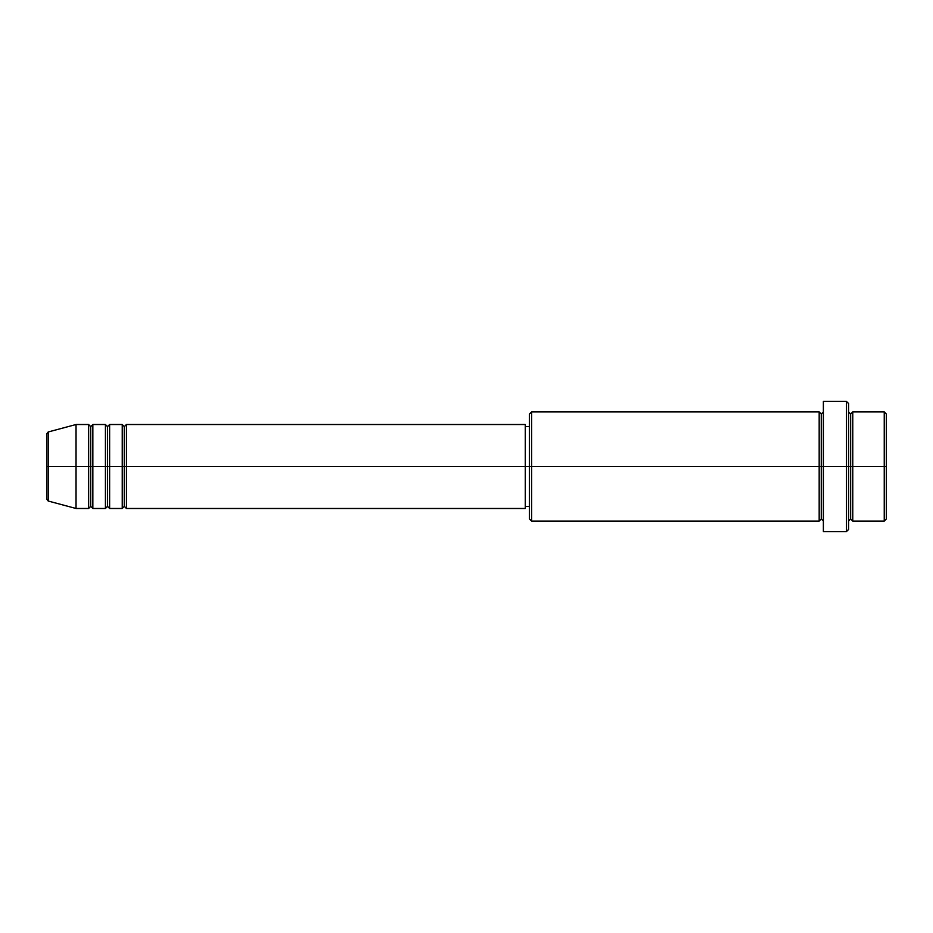 <?xml version="1.0" encoding="UTF-8"?>
<svg xmlns="http://www.w3.org/2000/svg" width="933" height="933" viewBox="0 0 933 933"><rect width="100%" height="100%" fill="white"/><g stroke="black" fill="none" stroke-linecap="round" stroke-linejoin="round"><path stroke-width="1.4" d="M46.65 466.5L46.65 499.003L46.65 466.5L46.65 499.003L48.201 501.033L48.201 466.5L48.201 501.033L48.201 466.5L46.65 466.5L46.65 433.997L46.65 466.5L76.04 466.5L48.201 466.5L48.201 431.967L48.201 466.5L48.201 431.967L46.65 433.997L46.65 466.5M848.563 411.919L850.663 414.019L852.762 411.919L852.762 466.5L884.251 466.5L884.251 521.081L884.251 466.5L886.35 466.5L886.35 414.019L886.35 518.981L886.35 466.5L852.762 466.5L852.762 411.919L852.762 466.5L848.563 466.5L848.563 529.477L848.563 466.5L821.273 466.5L821.273 414.019L821.273 466.5L531.577 466.5L531.577 521.081L531.577 466.5L525.279 466.5L525.279 508.485L525.279 466.5L126.422 466.5L126.422 424.515L126.422 466.5L124.322 466.5L124.322 426.614L124.322 466.5L122.223 466.5L122.223 424.515L122.223 466.5L109.627 466.5L109.627 424.515L109.627 466.5L107.528 466.5L107.528 426.614L107.528 466.5L105.429 466.5L105.429 424.515L105.429 466.5L92.834 466.5L92.834 424.515L92.834 466.5L90.734 466.5L90.734 426.614L90.734 466.5L88.635 466.5L88.635 424.515L88.635 466.5L76.04 466.5L76.04 508.485L76.04 466.5L88.635 466.5L88.635 424.515L76.04 424.515L76.04 466.5L76.04 424.515L48.201 431.967M126.422 508.485L124.322 506.386L122.223 508.485L122.223 466.5L124.322 466.5L124.322 426.614L124.322 506.386L124.322 466.5L124.322 506.386L124.322 466.5L126.422 466.5L126.422 508.485L525.279 508.485M109.627 508.485L107.528 506.386L105.429 508.485L105.429 466.5L107.528 466.5L107.528 426.614L107.528 506.386L107.528 466.5L107.528 506.386L107.528 466.5L109.627 466.5L109.627 508.485L122.223 508.485M92.834 508.485L90.734 506.386L88.635 508.485L88.635 466.5L90.734 466.5L90.734 426.614L90.734 506.386L90.734 466.5L90.734 506.386L90.734 466.5L92.834 466.5L92.834 508.485L105.429 508.485M88.635 424.515L90.734 426.614L92.834 424.515L92.834 466.5L105.429 466.5L105.429 424.515L107.528 426.614L109.627 424.515L109.627 466.5L122.223 466.5L122.223 424.515L124.322 426.614L126.422 424.515L126.422 466.5L525.279 466.5L525.279 424.515L525.279 466.5L529.477 466.5L529.477 518.981L529.477 414.019L529.477 466.5L819.174 466.5L819.174 411.919L819.174 466.5L819.174 411.919L531.577 411.919L531.577 466.5L531.577 411.919L529.477 414.019M823.373 521.081L821.273 518.981L819.174 521.081L819.174 466.5L821.273 466.5L821.273 518.981L821.273 414.019L821.273 466.5L823.373 466.5L823.373 531.577L823.373 401.423L823.373 466.5L846.464 466.5L846.464 531.577L846.464 401.423L846.464 466.5L850.663 466.5L850.663 414.019L850.663 518.981L850.663 466.5L850.663 518.981L850.663 466.5L852.762 466.5L852.762 521.081L884.251 521.081L886.35 518.981M884.251 466.5L884.251 411.919L884.251 466.5M848.563 403.522L848.563 466.5L848.563 403.522L846.464 401.423L823.373 401.423M819.174 466.5L819.174 521.081L819.174 466.5M852.762 466.5L852.762 521.081L852.762 466.5M88.635 466.5L88.635 508.485L88.635 466.5M92.834 466.5L92.834 508.485L92.834 466.5M105.429 466.5L105.429 508.485L105.429 466.5M109.627 466.5L109.627 508.485L109.627 466.5M122.223 466.5L122.223 508.485L122.223 466.5M126.422 466.5L126.422 508.485L126.422 466.5M819.174 521.081L531.577 521.081L529.477 518.981M823.373 531.577L846.464 531.577L848.563 529.477M823.373 411.919L821.273 414.019L819.174 411.919M529.477 506.386L525.279 506.386M88.635 508.485L76.04 508.485L48.201 501.033M105.429 424.515L92.834 424.515M886.35 414.019L884.251 411.919L852.762 411.919M529.477 426.614L525.279 426.614M525.279 424.515L126.422 424.515M122.223 424.515L109.627 424.515M852.762 521.081L850.663 518.981L848.563 521.081"/></g></svg>
